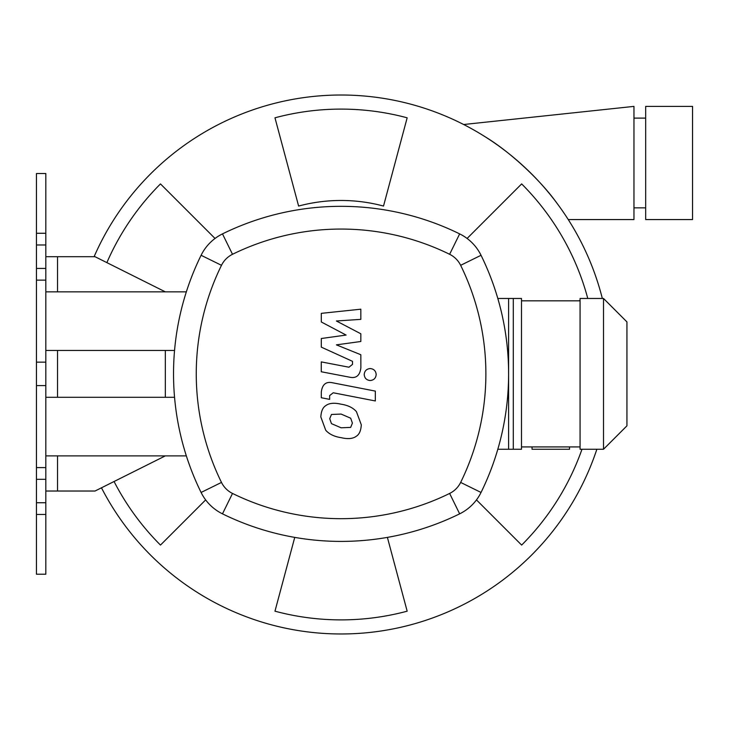 <?xml version="1.0" encoding="UTF-8"?>
<svg xmlns="http://www.w3.org/2000/svg" width="729" height="729" viewBox="0 0 729 729"><rect width="100%" height="100%" fill="white"/><g stroke="black" fill="none" stroke-linecap="round" stroke-linejoin="round"><path stroke-width="1.09" d="M568.246 219.566L633.966 219.566L633.966 106.388L463.635 124.513M556.938 203.209C540.453 180.081 509.963 151.596 484.503 136.378M645.684 106.388L645.684 219.566L692.55 219.566L692.55 106.388L645.684 106.388M205.66 499.903L160.48 545.082A255.387 255.387 0 0 1 114.061 481.514M106.871 262.631A255.387 255.387 0 0 1 160.48 183.908L215.037 238.465M407.165 117.806L383.518 206.061A164.025 164.025 0 0 0 298.617 206.061L274.97 117.806A255.387 255.387 0 0 1 407.165 117.806M467.107 238.465L521.654 183.908A255.387 255.387 0 0 1 587.756 298.398L587.456 298.471M580.074 300.457L578.717 300.822M581.979 449.264A255.387 255.387 0 0 1 521.654 545.082L476.474 499.903M387.391 537.391L407.165 611.184A255.387 255.387 0 0 1 274.97 611.184L294.744 537.391M101.468 487.81A269.466 269.466 0 0 0 596.86 449.264M602.327 298.471A269.466 269.466 0 0 0 94.096 256.708M497.825 298.471L513.298 298.471L513.298 449.264L497.825 449.264M459.653 233.891A268.873 268.873 0 0 0 222.482 233.891A46.866 46.866 0 0 0 201.095 255.287A268.873 268.873 0 0 0 201.095 492.458A46.866 46.866 0 0 0 222.482 513.845A268.873 268.873 0 0 0 459.653 513.845A46.866 46.866 0 0 0 481.04 492.458A268.873 268.873 0 0 0 481.04 255.287A46.866 46.866 0 0 0 459.653 233.891L449.629 254.293A24.139 24.139 0 0 1 460.646 265.31A246.147 246.147 0 0 1 460.646 482.425A24.139 24.139 0 0 1 449.629 493.442A246.147 246.147 0 0 1 232.505 493.442A24.139 24.139 0 0 1 221.488 482.425A246.147 246.147 0 0 1 221.488 265.31A24.139 24.139 0 0 1 232.505 254.293A246.147 246.147 0 0 1 449.629 254.293M321.298 321.972L346.111 335.067L321.298 338.511L321.298 347.132L352.499 361.329L352.499 364.4L348.945 367.216L321.27 361.894L321.27 371.763L349.592 377.185C356.18 378.652 359.935 375.526 360.864 367.808L360.837 354.731L336.397 344.863L360.837 341.491L360.837 333.782L336.397 320.988L360.837 319.366L360.837 309.187L321.298 313.352L321.298 321.972M350.667 427.385L352.417 423.093L350.667 418.2L341.108 414.072L331.467 414.473L329.718 418.683L331.467 423.649L341.108 427.795L350.667 427.385M356.435 411.657C353.036 407.721 347.924 405.242 341.108 404.203C334.228 402.581 329.089 403.073 325.699 405.688C322.792 407.484 321.17 411.247 320.842 416.961L325.699 430.192C329.089 434.129 334.228 436.616 341.108 437.664C347.924 439.277 353.036 438.776 356.435 436.161C359.342 434.338 360.964 430.557 361.292 424.816L356.435 411.657M375.335 391.099L332.606 382.789C326.027 381.303 322.254 384.411 321.298 392.129L321.298 397.742L329.645 399.364L329.645 395.574L333.217 392.776L375.335 400.959L375.335 391.099M364.208 374.542C364.555 378.187 366.55 380.183 370.195 380.52C373.84 380.183 375.836 378.187 376.182 374.542C375.836 370.897 373.84 368.901 370.195 368.555C366.55 368.901 364.555 370.897 364.208 374.542M45.827 455.88L186.342 455.88M45.827 397.296L174.55 397.296M45.827 350.439L174.55 350.439M45.827 291.855L186.342 291.855M165.328 455.88L95.034 491.027L57.536 491.027L57.536 455.88M45.827 491.027L57.536 491.027M57.536 291.855L57.536 256.708L45.827 256.708M57.536 256.708L95.034 256.708L165.328 291.855M165.328 350.439L165.328 397.296M36.45 514.464L36.45 574.215L45.827 574.215L45.827 173.52L36.45 173.52L36.45 514.464L45.827 514.464M36.45 502.746L45.827 502.746M36.45 479.308L45.827 479.308M36.45 467.599L45.827 467.599M36.45 385.586L45.827 385.586M36.45 362.149L45.827 362.149M36.45 280.136L45.827 280.136M36.45 268.427L45.827 268.427M36.45 244.99L45.827 244.99M36.45 233.271L45.827 233.271M532.042 446.913L532.042 449.264L569.531 449.264L569.531 446.913M580.074 300.822L521.499 300.822M580.074 446.913L521.499 446.913M580.074 298.471L580.074 449.264L603.512 449.264L603.512 298.471L580.074 298.471M521.499 449.264L521.499 298.471L508.605 298.471L508.605 449.264L521.499 449.264M603.512 298.471L626.94 321.908L626.94 425.827L603.512 449.264M222.482 233.891L232.505 254.293M460.646 265.31L481.04 255.287M201.095 255.287L221.488 265.31M460.646 482.425L481.04 492.458M201.095 492.458L221.488 482.425M449.629 493.442L459.653 513.845M222.482 513.845L232.505 493.442M57.536 397.296L57.536 350.439M633.966 207.847L645.684 207.847M633.966 118.107L645.684 118.107"/></g></svg>
